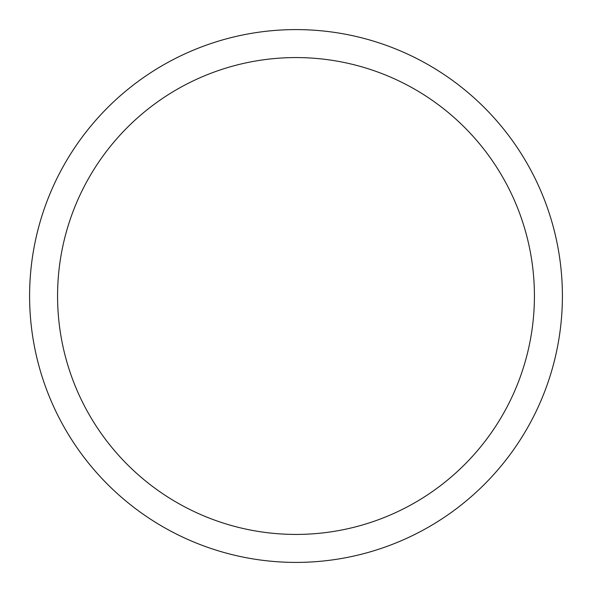 <?xml version="1.0" encoding="UTF-8"?>
<svg xmlns="http://www.w3.org/2000/svg" width="592" height="592" viewBox="0 0 592 592"><rect width="100%" height="100%" fill="white"/><g stroke="black" fill="none" stroke-linecap="round" stroke-linejoin="round"><path stroke-width="0.89" d="M534.421 296A238.421 238.421 0 0 1 176.786 502.482A238.421 238.421 0 0 1 176.786 89.518A238.421 238.421 0 0 1 534.421 296M562.4 296A266.4 266.4 0 0 1 162.8 526.71A266.4 266.4 0 0 1 162.8 65.29A266.4 266.4 0 0 1 562.4 296"/></g></svg>
